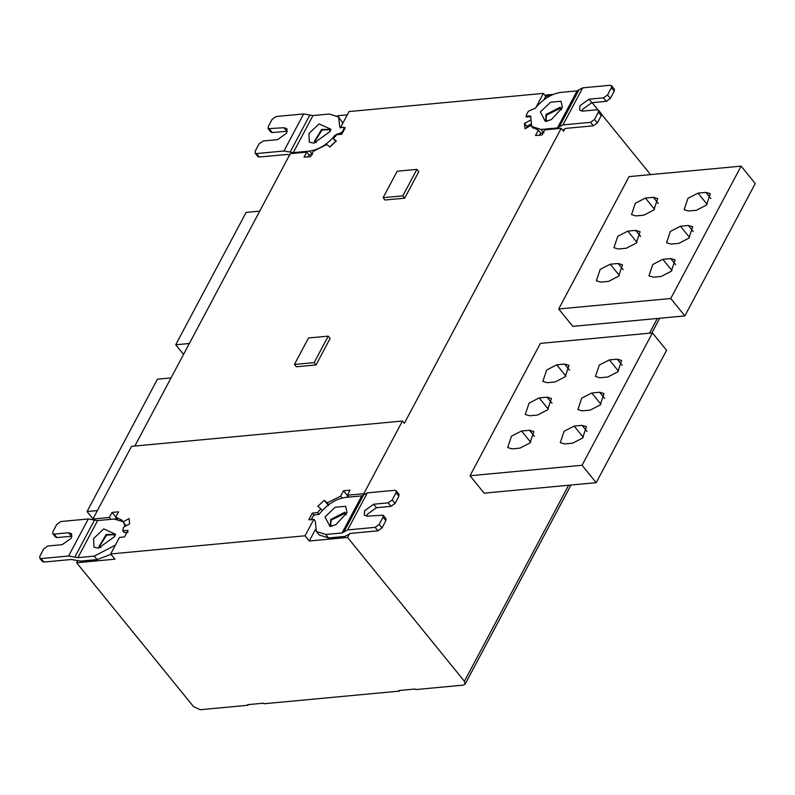 <?xml version="1.0" encoding="UTF-8"?>
<svg xmlns="http://www.w3.org/2000/svg" width="795" height="795" viewBox="0 0 795 795"><rect width="100%" height="100%" fill="white"/><g stroke="black" fill="none" stroke-linecap="round" stroke-linejoin="round"><path stroke-width="1.19" d="M553.082 94.416L546.314 94.973L545.608 96.096M564.639 364.08L556.748 364.816L546.682 370.003L542.856 381.381L547.248 382.683L555.139 381.948L565.195 376.76L569.021 365.372L564.639 364.08L569.608 370.192M547.039 397.172L539.149 397.907L529.092 403.095L525.266 414.473L529.649 415.775L537.539 415.04L547.606 409.852L551.422 398.464L547.039 397.172L552.008 403.284M529.45 430.254L521.56 430.999L511.493 436.177L507.667 447.565L512.059 448.867L519.95 448.122L530.007 442.944L533.833 431.556L529.45 430.254L534.419 436.375M582.049 425.335L574.159 426.08L564.102 431.258L560.276 442.646L564.659 443.948L572.549 443.203L582.616 438.025L586.432 426.637L582.049 425.335L587.018 431.456M599.649 392.253L591.758 392.988L581.692 398.176L577.876 409.554L582.258 410.856L590.148 410.121L600.205 404.933L604.031 393.545L599.649 392.253L604.617 398.365M617.238 359.161L609.348 359.897L599.291 365.084L595.465 376.472L599.847 377.764L607.738 377.029L617.804 371.841L621.62 360.453L617.238 359.161L622.207 365.273M652.437 332.916L582.069 465.274L470.014 475.748L540.391 343.39L652.437 332.916L666.578 350.317L596.2 482.674L582.069 465.274M470.014 475.748L484.155 493.148L596.2 482.674M653.311 197.309L645.421 198.044L635.354 203.232L631.538 214.61L635.92 215.912L643.811 215.177L653.868 209.989L657.694 198.601L653.311 197.309L658.28 203.421M635.712 230.391L627.821 231.136L617.765 236.324L613.939 247.702L618.321 249.004L626.212 248.269L636.278 243.081L640.094 231.693L635.712 230.391L640.681 236.513M618.122 263.483L610.232 264.218L600.165 269.406L596.349 280.794L600.732 282.096L608.622 281.351L618.679 276.163L622.505 264.785L618.122 263.483L623.091 269.604M670.722 258.564L662.831 259.309L652.774 264.487L648.949 275.875L653.331 277.177L661.221 276.431L671.288 271.254L675.114 259.866L670.722 258.564L675.69 264.685M688.321 225.482L680.431 226.217L670.364 231.405L666.548 242.783L670.93 244.085L678.821 243.35L688.887 238.162L692.703 226.774L688.321 225.482L693.29 231.593M705.91 192.39L698.02 193.125L687.963 198.313L684.137 209.701L688.52 210.993L696.41 210.258L706.477 205.07L710.303 193.682L705.91 192.39L710.879 198.502M741.119 166.145L670.742 298.503L558.686 308.977L629.064 176.619L741.119 166.145L755.25 183.546L684.873 315.903L670.742 298.503M558.686 308.977L572.827 326.377L684.873 315.903M328.226 336.146L314.144 362.619L294.418 364.468L308.5 337.994L328.226 336.146L330.104 338.471L316.032 364.945L296.306 366.783L294.418 364.468M316.032 364.945L314.144 362.619M416.898 169.375L402.827 195.848L383.091 197.697L397.172 171.223L416.898 169.375L418.786 171.7L404.705 198.174L402.827 195.848M404.705 198.174L384.979 200.012L383.091 197.697M314.542 141.858L322.025 130.082L329.567 129.655M316.261 142.683L314.283 141.58L321.548 129.496L329.349 129.346L330.014 131.513M329.985 131.582L330.959 129.287L319.073 123.881L308.937 133.55L309.325 142.226L313.896 143.15L329.985 131.582M312.962 115.563L329.309 114.033L338.63 116.994L339.684 126.494L340.349 127.588L343.43 127.299L344.096 128.392L342.009 132.318L335.003 135.289C327.55 144.342 319.083 149.609 309.603 151.09L293.256 152.62L312.962 115.563L303.64 113.933L283.934 151L256.437 153.564L255.106 153.147L255.215 151.169L259.081 143.885L263.115 140.993L277.584 139.642L286.667 133.133L286.916 128.681L283.914 127.727L268.124 128.661L268.233 126.683L272.099 119.399L276.133 116.507L303.64 113.933M343.43 127.299L344.642 129.078M92.985 518.857L87.052 511.553L97.378 510.589M171.034 377.923L157.43 379.195L87.052 511.553M183.546 354.401L175.725 344.782L189.329 343.51M259.707 211.152L246.102 212.424L175.725 344.782M399.865 690.438L399.517 691.094L399.04 690.517L415.089 689.017L415.556 689.593L463.296 685.131L465.125 684.177L464.419 681.285L568.644 485.248M93.393 519.642L92.896 519.026L131.533 446.353L402.439 421.032L363.802 493.695L364.17 494.142M564.957 128.571L563.556 131.225L561.2 128.323L404.327 423.347L402.439 421.032M348.876 497.084L347.365 495.235L363.802 493.695M315.317 529.679L309.295 541.007L305.061 535.79L313.856 519.244L308.818 519.711L312.336 513.093L317.662 512.596L320.763 508.73L317.801 506.266L324.3 500.353L327.262 502.818L340.638 496.14L343.48 490.783L350.058 490.167L347.365 495.235M343.48 490.783L347.723 496L347.057 497.253M340.638 496.14L342.128 497.978M327.262 502.818L328.733 504.626M324.3 500.353L328.544 505.57M345.676 513.033L331.167 520.099L330.65 525.237M346.133 514.882L344.891 512.199L330.69 519.513L330.392 524.958L332.37 526.061M325.046 516.929L335.182 507.26L345.706 506.276L347.067 512.666L335.957 524.62L330.005 526.519L325.046 516.929M312.336 513.093L314.045 515.19M313.856 519.244L315.416 521.242M317.662 512.596L319.083 514.335L314.979 514.852L313.021 516.184L310.934 520.109M379.155 524.462L381.988 527.94L385.853 520.665L383.031 517.187L383.14 515.2L367.34 516.134L364.349 515.18L364.587 510.728L373.68 504.219L388.139 502.867L392.183 499.976L396.049 492.691L396.158 490.714L394.827 490.296L367.33 492.87L347.624 529.927L375.121 527.353L379.155 524.462L383.031 517.187M383.14 515.2L385.963 518.688L385.853 520.665M392.183 499.976L395.006 503.454L390.971 506.345L376.502 507.697L367.419 514.216L366.704 516.154M395.006 503.454L398.881 496.179L396.049 492.691M396.158 490.714L398.991 494.202L398.881 496.179M381.988 527.94L377.953 530.831L350.456 533.405L344.901 536.426L328.544 537.947L319.222 534.995L316.4 531.517L325.721 534.469L342.069 532.938L361.775 495.881L363.633 494.858L343.917 531.944L342.069 532.938M347.624 529.927L343.917 531.934L363.623 494.878L367.33 492.87M315.357 521.987L316.4 531.517M361.775 495.881L345.428 497.412C335.947 498.892 327.48 504.169 320.027 513.212L319.083 514.335M99.186 546.871L106.669 535.095L114.212 534.667M100.915 547.695L98.928 546.602L106.202 534.518L113.993 534.359L114.669 536.526M114.629 536.595L115.603 534.3L103.728 528.904L93.591 538.563L93.969 547.238L98.54 548.162L114.629 536.595M92.896 519.026L109.332 517.485L112.025 512.417L118.594 511.801L115.752 517.167L122.003 520.159L123.046 521.908L129.078 518.608L129.635 523.855L123.613 527.155L122.708 530.822L128.035 530.325L124.507 536.943L119.479 537.42L110.684 553.956L114.927 559.183L76.648 562.761L77.622 560.942M122.708 530.822L124.119 532.57L128.075 532.322M109.332 517.485L110.843 519.344M116.209 517.734L115.553 518.966M112.025 512.417L116.259 517.644M115.752 517.167L117.292 519.065M123.046 521.908L126.176 525.753M68.579 556.013L41.082 558.587L39.75 558.16L39.859 556.182L43.725 548.908L47.77 546.016L62.229 544.655L71.321 538.145L71.56 533.693L68.569 532.749L54.1 534.101L52.768 533.674L52.877 531.696L56.753 524.422L60.788 521.53L88.285 518.956L68.579 556.013L77.91 557.643L97.606 520.576L113.963 519.046L122.907 521.58M123.99 523.06L124.954 526.429M52.768 533.674L55.6 537.162L56.932 537.579L72.037 536.208M39.75 558.16L42.572 561.648L43.904 562.065L71.401 559.491L80.732 561.121L97.079 559.591L110.972 554.314M97.606 520.576L88.285 518.956M115.394 545.102L94.257 556.112L77.91 557.643M305.061 535.79L110.684 553.956M320.763 508.73L322.233 510.539M349.611 533.584L347.564 537.43L309.295 541.007M347.564 537.43L464.419 681.285M248.358 704.599L248.01 705.254L200.27 709.726L193.503 706.606L76.648 562.761M248.01 705.254L247.543 704.678L263.582 703.178L264.059 703.754L399.517 691.094M329.696 146.916L335.619 141.44M335.56 135.925L335.023 135.259M344.265 127.727L345.269 127.627L341.751 134.246L336.802 134.713L333.324 138.618L335.788 141.599M333.324 138.618L336.285 141.073L329.786 146.986L326.825 144.531L313.449 151.199L310.606 156.565L304.028 157.181L306.721 152.113L309.076 155.015L308.013 157.013M306.721 152.113L290.284 153.654L134.812 446.055M342.844 123.195L338.63 116.994M337.358 115.772L347.286 114.838M311.62 154.647L308.977 154.896M340.349 127.588L339.674 126.514L340.518 127.558M268.124 128.661L270.946 132.139L272.278 132.566L287.383 131.185M255.106 153.147L257.928 156.625L259.259 157.052L286.757 154.478L289.867 155.015M283.934 151L293.256 152.62M535.87 107.563L543.402 93.383L349.035 111.558L340.26 128.055M531.01 116.557L526.061 117.014L526.419 116.14M561.022 108.011L546.513 115.076L545.996 120.214M561.479 109.869L560.246 107.186L546.046 114.5L545.748 119.946L547.725 121.039M540.401 111.906L550.538 102.247L561.061 101.263L562.423 107.643L551.303 119.598L545.36 121.506L540.401 111.906M543.094 132.994L540.57 132.924M577.12 90.868L560.773 92.389C551.293 93.88 542.826 99.146 535.373 108.2L528.377 111.171L526.29 115.096L526.956 116.179L530.036 115.891L530.702 116.964L531.746 126.494L541.067 129.456L557.414 127.925L577.12 90.868L578.989 89.835L559.263 126.932M594.511 119.449L597.343 122.927L601.209 115.643L598.387 112.165L598.486 110.187L597.164 109.76L582.695 111.121L579.694 110.167L579.943 105.715L589.025 99.206L603.494 97.855L607.529 94.963L611.405 87.679L611.514 85.701L610.182 85.274L582.675 87.848L562.969 124.904L590.476 122.341L594.511 119.449L598.387 112.165M598.486 110.187L601.318 113.665L601.209 115.643M607.529 94.963L610.361 98.441L606.317 101.333L591.858 102.684L582.765 109.193L582.049 111.141M610.361 98.441L614.227 91.157L611.405 87.679M611.514 85.701L614.336 89.179L614.227 91.157M597.343 122.927L593.299 125.819L565.802 128.392L563.963 129.366M562.969 124.904L557.414 127.925M559.273 126.922L578.979 89.855L582.675 87.848M526.29 115.096L527.522 116.885M561.2 128.323L544.754 129.863L542.061 134.921L535.492 135.538L538.334 130.181L531.964 127.041L531.04 125.441L525.018 128.74L524.452 123.483L530.474 120.184M524.452 123.483L526.807 126.385L530.543 124.338M526.747 127.786L526.807 126.385M538.334 130.181L540.699 133.073L539.477 135.369M543.929 99.733L545.758 96.284L549.951 95.897M543.402 93.383L545.758 96.284M562.969 130.499L563.943 129.416M650.558 174.612L601.557 114.281M597.939 109.829L592.116 102.664M565.891 376.075L556.748 364.816M548.292 409.157L539.149 397.907M530.702 442.249L521.56 430.999M583.301 437.329L574.159 426.08M600.901 404.248L591.758 392.988M618.49 371.156L609.348 359.897M654.563 209.304L645.421 198.044M636.964 242.386L627.821 231.136M619.375 275.477L610.232 264.218M671.984 270.558L662.831 259.309M689.573 237.467L680.431 226.217M707.162 204.385L698.02 193.125M342.556 132.984L342.009 132.318M376.502 507.697L373.68 504.219M388.139 502.867L390.971 506.345M377.953 530.831L375.121 527.353M325.721 534.469L328.544 537.947M71.391 536.228L68.569 532.749M54.1 534.101L56.932 537.579M43.904 562.065L41.082 558.587M74.8 557.096L94.506 520.039M94.257 556.112L97.079 559.591M309.603 151.09L312.435 154.578M337.537 134.643L336.971 133.948M286.747 131.215L283.914 127.727M269.455 129.078L272.278 132.566M259.259 157.052L256.437 153.564M290.145 152.083L309.851 115.017M340.051 133.659L340.618 134.355M541.067 129.456L543.899 132.934M591.858 102.684L589.025 99.206M603.494 97.855L606.317 101.333M593.299 125.819L590.476 122.341M649.505 333.184L657.326 318.477M344.901 128.502L344.096 127.518M533.207 128.293L531.746 126.494M526.29 115.971L527.055 116.925M659.681 318.258L651.86 332.966M571.009 485.029L465.145 684.137"/></g></svg>
